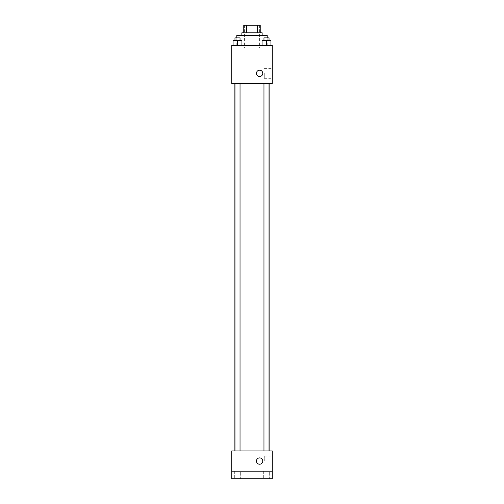 <?xml version="1.0" encoding="UTF-8"?>
<svg xmlns="http://www.w3.org/2000/svg" width="504" height="504" viewBox="0 0 504 504"><rect width="100%" height="100%" fill="white"/><g stroke="black" fill="none" stroke-linecap="round" stroke-linejoin="round"><path stroke-width="0.38" stroke-dasharray="2.52 1.89" d="M252 48.006L244.396 48.006L252 48.006M252 25.2L244.396 25.2L252 25.2M257.336 32.804L257.336 25.2L260.234 25.2L260.234 32.804L246.664 32.804L260.234 32.804M257.336 25.2L243.766 25.2M246.664 32.804L243.766 32.804L246.664 32.804L246.664 25.2M262.137 32.804L241.863 32.804M241.863 35.337L262.137 35.337L241.863 35.337M236.798 35.337L267.202 35.337M252 45.473L236.798 45.473L252 45.473M233.069 45.473L241.939 45.473L233.069 45.473L241.939 45.473L233.069 45.473L241.939 45.473L237.504 45.473L237.504 40.402L233.069 40.402L240.036 40.402L233.069 40.402L233.069 45.473L237.504 45.473L233.069 45.473L233.069 40.402L233.069 45.473L241.939 45.473L237.504 45.473L237.504 40.402L241.939 40.402L234.971 40.402L241.939 40.402L241.939 45.473L241.939 40.402M262.061 45.473L270.932 45.473L262.061 45.473L270.932 45.473L262.061 45.473L270.932 45.473L266.496 45.473L266.496 40.402L262.061 40.402L269.029 40.402L262.061 40.402L262.061 45.473L266.496 45.473L262.061 45.473L262.061 40.402L262.061 45.473L270.932 45.473L266.496 45.473L266.496 40.402L270.932 40.402L263.964 40.402L270.932 40.402L270.932 45.473L270.932 40.402M272.273 45.473L231.727 45.473L231.727 83.481L272.273 83.481L272.273 45.473M231.727 73.345L231.727 76.514L231.727 73.345M252 83.481L234.87 83.481L252 83.481M266.496 83.481L263.964 83.481L266.496 83.481M237.504 83.481L234.971 83.481L237.504 83.481M272.273 73.345L272.273 78.328L272.273 73.345M259.604 70.182A3.169 3.169 0 0 0 256.857 74.932A3.169 3.169 0 0 0 262.345 74.932A3.169 3.169 0 0 0 259.604 70.182A3.169 3.169 0 0 0 256.857 74.932A3.169 3.169 0 0 0 262.345 74.932A3.169 3.169 0 0 0 259.604 70.182M259.604 76.514A3.169 3.169 0 0 1 256.857 71.763A3.169 3.169 0 0 1 262.345 71.763A3.169 3.169 0 0 1 259.604 76.514M264.266 73.345L264.266 78.328L264.266 73.345M252 450.923L234.87 450.923L252 450.923M266.496 450.923L263.964 450.923L266.496 450.923M237.504 450.923L234.971 450.923L237.504 450.923M272.273 450.923L231.727 450.923L231.727 471.196L272.273 471.196L272.273 450.923M272.273 471.196L272.273 478.8L231.727 478.8L231.727 471.196L272.273 471.196L231.727 471.196M231.727 461.059L231.727 464.228L231.727 461.059M272.273 461.059L272.273 456.076L272.273 461.059M259.604 457.897A3.169 3.169 0 0 0 256.857 462.647A3.169 3.169 0 0 0 262.345 462.647A3.169 3.169 0 0 0 259.604 457.897A3.169 3.169 0 0 0 256.857 462.647A3.169 3.169 0 0 0 262.345 462.647A3.169 3.169 0 0 0 259.604 457.897M259.604 464.228A3.169 3.169 0 0 1 256.857 459.478A3.169 3.169 0 0 1 262.345 459.478A3.169 3.169 0 0 1 259.604 464.228M264.266 461.059L264.266 456.076L264.266 461.059M240.673 471.196L234.335 471.196L240.673 471.196L234.335 471.196L240.673 471.196L240.673 478.8L234.335 478.8L240.673 478.8L234.335 478.8L240.673 478.8L240.673 471.196M269.665 471.196L263.327 471.196L269.665 471.196L263.327 471.196L269.665 471.196L269.665 478.8L263.327 478.8L269.665 478.8L263.327 478.8L269.665 478.8L269.665 471.196M263.964 40.402L263.964 37.869L269.029 37.869L263.964 37.869L269.029 37.869L269.029 40.402M266.496 45.473L266.496 40.402M234.971 40.402L234.971 37.869L240.036 37.869L234.971 37.869L240.036 37.869L240.036 40.402M237.504 45.473L237.504 40.402M244.396 25.2L244.396 48.006M259.604 25.2L259.604 48.006M267.202 45.473L267.202 37.869M236.798 45.473L236.798 37.869M264.266 78.328L272.273 78.328M264.266 68.368L272.273 68.368M240.036 450.923L240.036 83.481M234.971 450.923L234.971 83.481M269.029 450.923L269.029 83.481M263.964 450.923L263.964 83.481M264.266 466.043L272.273 466.043M264.266 456.076L272.273 456.076M234.335 471.196L234.335 478.8L234.335 471.196M263.327 471.196L263.327 478.8L263.327 471.196"/><path stroke-width="0.76" d="M246.664 32.804L246.664 25.2L243.766 25.2L243.766 32.804L243.766 25.2M246.664 25.2L260.234 25.2L260.234 32.804M257.336 32.804L257.336 25.2M241.863 35.337L241.863 32.804L262.137 32.804L262.137 35.337M267.202 37.869L267.202 35.337L236.798 35.337L236.798 37.869M231.727 45.473L272.273 45.473L272.273 83.481L231.727 83.481L231.727 45.473M259.604 76.514A3.169 3.169 0 0 1 256.857 71.763A3.169 3.169 0 0 1 262.345 71.763A3.169 3.169 0 0 1 259.604 76.514M231.727 450.923L272.273 450.923L272.273 478.8L231.727 478.8L231.727 450.923M259.604 464.228A3.169 3.169 0 0 1 256.857 459.478A3.169 3.169 0 0 1 262.345 459.478A3.169 3.169 0 0 1 259.604 464.228M231.727 471.196L272.273 471.196M262.061 45.473L262.061 40.402L270.932 40.402L270.932 45.473L270.932 40.402M266.496 45.473L266.496 40.402M269.029 40.402L269.029 37.869L263.964 37.869L263.964 40.402M233.069 45.473L233.069 40.402L241.939 40.402L241.939 45.473L241.939 40.402M237.504 45.473L237.504 40.402M240.036 40.402L240.036 37.869L234.971 37.869L234.971 40.402M269.13 450.923L269.13 83.481M234.87 450.923L234.87 83.481M263.964 83.481L263.964 450.923M269.029 83.481L269.029 450.923M240.036 450.923L240.036 83.481M234.971 450.923L234.971 83.481"/></g></svg>
